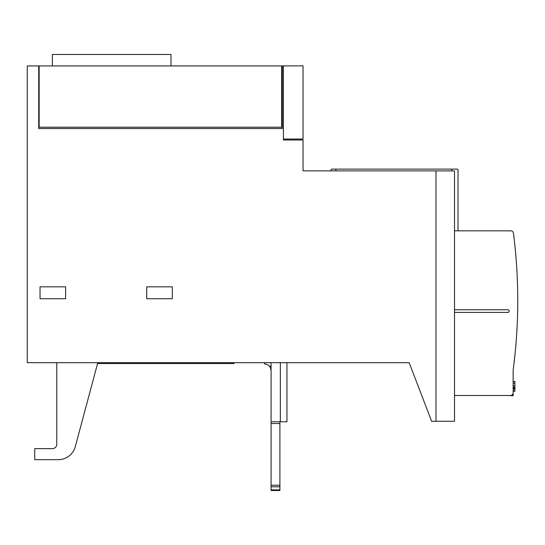 <?xml version="1.0" encoding="UTF-8"?>
<svg xmlns="http://www.w3.org/2000/svg" width="545" height="545" viewBox="0 0 545 545"><rect width="100%" height="100%" fill="white"/><g stroke="black" fill="none" stroke-linecap="round" stroke-linejoin="round"><path stroke-width="0.82" d="M517.607 312.721L517.73 305.282M517.75 300.125L517.743 297.413M513.765 365.314L515.045 353.923M516.388 338.418L516.565 335.897L516.388 338.418M516.946 329.711L516.687 333.976M335.897 170.871L335.897 169.107L457.146 169.107A0.879 0.879 0 0 1 458.032 169.986L458.032 230.835L454.503 230.835M331.047 170.871L331.047 169.986A0.879 0.879 0 0 1 331.925 169.107L335.897 169.107M331.047 169.986A0.879 0.879 0 0 1 331.925 169.107A0.879 0.879 0 0 0 331.047 169.986A0.879 0.879 0 0 1 331.925 169.107A0.879 0.879 0 0 0 331.047 169.986A0.879 0.879 0 0 1 331.925 169.107A0.879 0.879 0 0 0 331.047 169.986M458.032 169.986L458.032 171.307M451.853 169.107L451.853 170.912M458.032 230.835L510.822 230.835A2.643 2.643 0 0 1 513.444 233.144A529.106 529.106 0 0 1 513.165 369.994A2.643 2.643 0 0 0 513.145 370.341L513.145 392.87A2.643 2.643 0 0 1 510.502 395.513L454.503 395.513M435.98 170.871L435.98 421.312L431.66 421.312L409.145 362.67L27.25 362.67L27.25 65.931L38.715 65.931L38.715 128.538L282.324 128.538L282.324 65.931L283.427 65.931L283.427 140.004L303.047 140.004L303.047 170.871L435.98 170.871M435.98 421.265L435.98 170.912L454.503 170.912L454.503 421.265L435.98 421.265M517.212 324.309L517.43 318.907M517.566 314.445L517.634 311.522M515.57 348.493L516.183 341.218M516.299 339.624L516.483 337.096M517.634 289.538L517.587 287.433L517.634 289.538M517.546 285.825L517.471 283.305L517.546 285.825M513.145 376.779L513.145 395.738L508.737 395.513M513.145 391.262L514.909 391.262L514.909 381.466L513.145 381.466M513.145 390.949L514.909 390.949M513.145 389.144L514.909 389.144M513.145 388.571L514.909 388.571M513.145 387.965L514.909 387.965M513.145 387.202L514.909 387.202M513.145 385.662L514.909 385.662M513.145 383.21L514.909 383.21M513.145 381.609L514.909 381.609M454.503 309.758L507.851 309.758A1.322 1.322 0 0 1 509.173 311.079A1.322 1.322 0 0 1 507.851 312.401L454.503 312.401M282.324 84.448L281.663 84.448M39.151 84.448L38.715 84.448L38.715 128.538M40.037 286.827L65.611 286.827L65.611 298.735L40.037 298.735L40.037 286.827M146.741 286.827L172.315 286.827L172.315 298.735L146.741 298.735L146.741 286.827M280.341 362.67L280.341 421.748L271.076 421.748L271.076 362.67M279.898 421.748L279.898 490.534L271.076 490.534L271.076 370.552L270.415 367.725L269.366 366.165A6.615 6.615 0 0 0 264.468 363.992L264.468 362.67M286.949 362.67L286.949 421.748L280.341 421.748M97.562 363.549L234.043 363.549L234.043 362.67M174.843 362.67L174.843 363.549M97.8 362.67L75.305 446.6A17.638 17.638 0 0 1 58.274 459.673L34.723 459.673L34.723 448.651L52.354 448.651A4.408 4.408 0 0 0 56.769 444.236L56.769 362.67M283.427 65.931L303.047 65.843L303.047 139.036L283.427 139.036M271.076 486.774L271.076 485.214L271.076 486.774L279.898 486.774M279.898 489.887L271.076 489.887L271.076 490.534M281.663 65.931L281.663 127.217L39.151 127.217L39.151 65.931L281.663 65.931M52.381 65.931L52.381 54.466L170.987 54.466L170.987 65.931M513.145 394.853L512.245 394.853M279.898 485.214L271.076 485.214M271.076 366.165L269.366 366.165M271.076 367.725L270.415 367.725M279.898 423.513L271.076 423.513"/></g></svg>
